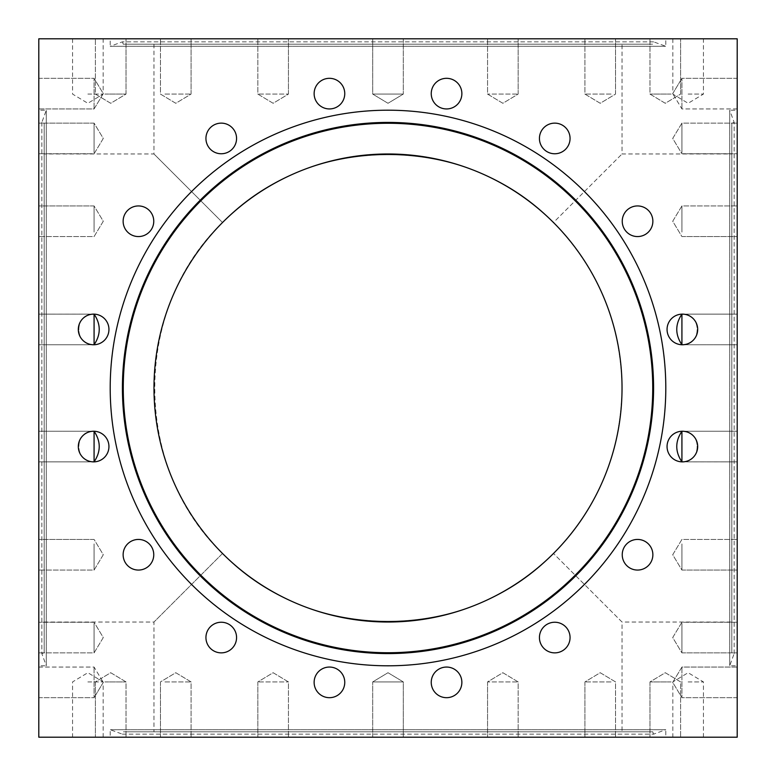 <?xml version="1.0" encoding="UTF-8"?>
<svg xmlns="http://www.w3.org/2000/svg" width="776" height="776" viewBox="0 0 776 776"><rect width="100%" height="100%" fill="white"/><g stroke="black" fill="none" stroke-linecap="round" stroke-linejoin="round"><path stroke-width="0.58" stroke-dasharray="3.88 2.91" d="M623.409 548.884A15.307 15.307 0 0 1 643.411 540.6A15.307 15.307 0 0 1 651.704 560.602A15.307 15.307 0 0 1 631.693 568.895A15.307 15.307 0 0 1 623.409 548.884A15.307 15.307 0 0 0 631.693 568.895A15.307 15.307 0 0 0 651.704 560.602A15.307 15.307 0 0 0 643.411 540.6A15.307 15.307 0 0 0 623.409 548.884M737.2 737.2L38.8 737.2L38.8 38.8L737.2 38.8L737.2 737.2M565.578 648.377A15.307 15.307 0 0 0 565.578 626.727A15.307 15.307 0 0 0 543.918 626.727A15.307 15.307 0 0 0 543.918 648.377A15.307 15.307 0 0 0 565.578 648.377A15.307 15.307 0 0 1 543.918 648.377A15.307 15.307 0 0 1 543.918 626.727A15.307 15.307 0 0 1 565.578 626.727A15.307 15.307 0 0 1 565.578 648.377M452.418 696.518A15.307 15.307 0 0 0 460.701 676.507A15.307 15.307 0 0 0 440.69 668.223A15.307 15.307 0 0 0 432.407 688.225A15.307 15.307 0 0 0 452.418 696.518A15.307 15.307 0 0 1 432.407 688.225A15.307 15.307 0 0 1 440.69 668.223A15.307 15.307 0 0 1 460.701 676.507A15.307 15.307 0 0 1 452.418 696.518M329.451 697.682A15.307 15.307 0 0 0 344.757 682.366A15.307 15.307 0 0 0 329.451 667.059A15.307 15.307 0 0 0 314.135 682.366A15.307 15.307 0 0 0 329.451 697.682A15.307 15.307 0 0 1 314.135 682.366A15.307 15.307 0 0 1 329.451 667.059A15.307 15.307 0 0 1 344.757 682.366A15.307 15.307 0 0 1 329.451 697.682M215.398 651.704A15.307 15.307 0 0 0 235.4 643.411A15.307 15.307 0 0 0 227.116 623.409A15.307 15.307 0 0 0 207.105 631.693A15.307 15.307 0 0 0 215.398 651.704A15.307 15.307 0 0 1 207.105 631.693A15.307 15.307 0 0 1 227.116 623.409A15.307 15.307 0 0 1 235.4 643.411A15.307 15.307 0 0 1 215.398 651.704M127.623 565.578A15.307 15.307 0 0 0 149.273 565.578A15.307 15.307 0 0 0 149.273 543.918A15.307 15.307 0 0 0 127.623 543.918A15.307 15.307 0 0 0 127.623 565.578A15.307 15.307 0 0 1 127.623 543.918A15.307 15.307 0 0 1 149.273 543.918A15.307 15.307 0 0 1 149.273 565.578A15.307 15.307 0 0 1 127.623 565.578M79.482 452.418A15.307 15.307 0 0 0 99.493 460.701A15.307 15.307 0 0 0 107.777 440.69A15.307 15.307 0 0 0 87.775 432.407A15.307 15.307 0 0 0 79.482 452.418M78.318 329.451A15.307 15.307 0 0 0 93.634 344.757A15.307 15.307 0 0 0 108.941 329.451A15.307 15.307 0 0 0 93.634 314.135A15.307 15.307 0 0 0 78.318 329.451M124.296 215.398A15.307 15.307 0 0 0 132.589 235.4A15.307 15.307 0 0 0 152.591 227.116A15.307 15.307 0 0 0 144.307 207.105A15.307 15.307 0 0 0 124.296 215.398A15.307 15.307 0 0 1 144.307 207.105A15.307 15.307 0 0 1 152.591 227.116A15.307 15.307 0 0 1 132.589 235.4A15.307 15.307 0 0 1 124.296 215.398M210.422 127.623A15.307 15.307 0 0 0 210.422 149.273A15.307 15.307 0 0 0 232.082 149.273A15.307 15.307 0 0 0 232.082 127.623A15.307 15.307 0 0 0 210.422 127.623A15.307 15.307 0 0 1 232.082 127.623A15.307 15.307 0 0 1 232.082 149.273A15.307 15.307 0 0 1 210.422 149.273A15.307 15.307 0 0 1 210.422 127.623M323.582 79.482A15.307 15.307 0 0 0 315.298 99.493A15.307 15.307 0 0 0 335.31 107.777A15.307 15.307 0 0 0 343.593 87.775A15.307 15.307 0 0 0 323.582 79.482A15.307 15.307 0 0 1 343.593 87.775A15.307 15.307 0 0 1 335.31 107.777A15.307 15.307 0 0 1 315.298 99.493A15.307 15.307 0 0 1 323.582 79.482M446.549 78.318A15.307 15.307 0 0 0 431.243 93.634A15.307 15.307 0 0 0 446.549 108.941A15.307 15.307 0 0 0 461.865 93.634A15.307 15.307 0 0 0 446.549 78.318A15.307 15.307 0 0 1 461.865 93.634A15.307 15.307 0 0 1 446.549 108.941A15.307 15.307 0 0 1 431.243 93.634A15.307 15.307 0 0 1 446.549 78.318M560.602 124.296A15.307 15.307 0 0 0 540.6 132.589A15.307 15.307 0 0 0 548.884 152.591A15.307 15.307 0 0 0 568.895 144.307A15.307 15.307 0 0 0 560.602 124.296A15.307 15.307 0 0 1 568.895 144.307A15.307 15.307 0 0 1 548.884 152.591A15.307 15.307 0 0 1 540.6 132.589A15.307 15.307 0 0 1 560.602 124.296M648.377 210.422A15.307 15.307 0 0 0 626.727 210.422A15.307 15.307 0 0 0 626.727 232.082A15.307 15.307 0 0 0 648.377 232.082A15.307 15.307 0 0 0 648.377 210.422A15.307 15.307 0 0 1 648.377 232.082A15.307 15.307 0 0 1 626.727 232.082A15.307 15.307 0 0 1 626.727 210.422A15.307 15.307 0 0 1 648.377 210.422M696.518 323.582A15.307 15.307 0 0 0 676.507 315.298A15.307 15.307 0 0 0 668.223 335.31A15.307 15.307 0 0 0 688.225 343.593A15.307 15.307 0 0 0 696.518 323.582M697.682 446.549A15.307 15.307 0 0 0 682.366 431.243A15.307 15.307 0 0 0 667.059 446.549A15.307 15.307 0 0 0 682.366 461.865A15.307 15.307 0 0 0 697.682 446.549M110.202 388A277.798 277.798 0 0 0 388 665.798A277.798 277.798 0 0 0 665.798 388A277.798 277.798 0 0 0 388 110.202A277.798 277.798 0 0 0 110.202 388A277.798 277.798 0 0 1 388 110.202A277.798 277.798 0 0 1 665.798 388A277.798 277.798 0 0 1 388 665.798A277.798 277.798 0 0 1 110.202 388A277.798 277.798 0 0 0 388 665.798A277.798 277.798 0 0 0 665.798 388A277.798 277.798 0 0 0 388 110.202A277.798 277.798 0 0 0 110.202 388M107.777 440.69A15.307 15.307 0 0 1 94.08 461.856L93.634 461.865C73.962 462.603 73.962 430.505 93.634 431.243L94.08 431.252A15.307 15.307 0 0 1 107.777 440.69M93.178 461.856A15.307 15.307 0 0 0 94.08 461.856L94.08 461.865A15.307 15.307 0 0 1 93.178 461.856L93.634 461.865C73.962 462.603 73.962 430.505 93.634 431.243L94.08 431.243C100.948 441.457 100.948 451.651 94.08 461.856L93.178 461.856L94.08 461.856L94.08 431.252L93.178 431.252A15.307 15.307 0 0 1 94.08 431.252L93.178 431.252L94.08 431.252A15.307 15.307 0 0 0 93.178 431.252M108.941 329.451A15.307 15.307 0 0 1 94.08 344.748L93.634 344.757C73.962 345.495 73.962 313.397 93.634 314.135L94.08 314.144A15.307 15.307 0 0 1 108.941 329.451M93.178 344.748A15.307 15.307 0 0 0 94.08 344.748L94.08 344.757A15.307 15.307 0 0 1 93.178 344.748L93.634 344.757C73.962 345.495 73.962 313.397 93.634 314.135L94.08 314.135C100.948 324.349 100.948 334.543 94.08 344.748L93.178 344.748L94.08 344.748L94.08 314.144L93.178 314.144A15.307 15.307 0 0 1 94.08 314.144L93.178 314.144L94.08 314.144A15.307 15.307 0 0 0 93.178 314.144M668.223 335.31A15.307 15.307 0 0 1 681.92 314.144L682.366 314.135C702.038 313.397 702.038 345.495 682.366 344.757L681.92 344.748A15.307 15.307 0 0 1 668.223 335.31M682.822 314.144A15.307 15.307 0 0 0 681.92 314.144L681.92 314.135A15.307 15.307 0 0 1 682.822 314.144L682.366 314.135C702.038 313.397 702.038 345.495 682.366 344.757L681.92 344.757C675.052 334.543 675.052 324.349 681.92 314.144L682.822 314.144L681.92 314.144L681.92 344.748L682.822 344.748A15.307 15.307 0 0 1 681.92 344.748L682.822 344.748L681.92 344.748A15.307 15.307 0 0 0 682.822 344.748M38.8 446.549L38.8 461.865L38.8 446.549M38.8 335.31L38.8 314.135L38.8 335.31M737.2 329.451L737.2 314.135L737.2 329.451M667.059 446.549A15.307 15.307 0 0 1 681.92 431.252L682.366 431.243C702.038 430.505 702.038 462.603 682.366 461.865L681.92 461.856A15.307 15.307 0 0 1 667.059 446.549M682.822 431.252A15.307 15.307 0 0 0 681.92 431.252L681.92 431.243A15.307 15.307 0 0 1 682.822 431.252L682.366 431.243C702.038 430.505 702.038 462.603 682.366 461.865L681.92 461.865C675.052 451.651 675.052 441.457 681.92 431.252L682.822 431.252L681.92 431.252L681.92 461.856L682.822 461.856A15.307 15.307 0 0 1 681.92 461.856L682.822 461.856L681.92 461.856A15.307 15.307 0 0 0 682.822 461.856M737.2 440.69L737.2 461.865L737.2 440.69M122.414 388A265.586 265.586 0 0 1 388 122.414A265.586 265.586 0 0 1 653.586 388A265.586 265.586 0 0 1 388 653.586A265.586 265.586 0 0 1 122.414 388M652.732 388A264.732 264.732 0 0 1 388 652.732A264.732 264.732 0 0 1 123.268 388A264.732 264.732 0 0 1 388 123.268A264.732 264.732 0 0 1 652.732 388M622.032 388A234.032 234.032 0 0 1 270.989 590.672A234.032 234.032 0 0 1 270.989 185.328A234.032 234.032 0 0 1 622.032 388C620.984 323.805 598.141 268.642 553.482 222.518C466.88 132.211 309.12 132.211 222.518 222.518C177.859 268.642 155.016 323.805 153.968 388C155.016 452.195 177.859 507.358 222.518 553.482C309.12 643.789 466.88 643.789 553.482 553.482C598.141 507.358 620.984 452.195 622.032 388C620.984 452.195 598.141 507.358 553.482 553.482C466.88 643.789 309.12 643.789 222.518 553.482L153.968 622.032L222.518 553.482C132.211 466.88 132.211 309.12 222.518 222.518L153.968 153.968L222.518 222.518C309.12 132.211 466.88 132.211 553.482 222.518L622.032 153.968L553.482 222.518C598.141 268.642 620.984 323.805 622.032 388M731.807 622.032L731.807 153.968L731.807 622.032L622.032 622.032L553.482 553.482L622.032 622.032L622.032 731.807L153.968 731.807L622.032 731.807M652.732 731.807L123.268 731.807L652.732 731.807L653.586 734.164L122.414 734.164L123.268 731.807M122.414 734.164L653.586 734.164L665.798 729.712L110.202 729.712L665.798 729.712L665.798 737.2L110.202 737.2L110.202 729.712L122.414 734.164M110.202 737.2L665.798 737.2M622.032 44.193L153.968 44.193L622.032 44.193L622.032 153.968L731.807 153.968M123.268 44.193L652.732 44.193L123.268 44.193L122.414 41.836L653.586 41.836L652.732 44.193M653.586 41.836L122.414 41.836L110.202 46.288L665.798 46.288L110.202 46.288L110.202 38.8L665.798 38.8L665.798 46.288L653.586 41.836M665.798 38.8L110.202 38.8M44.193 388L44.193 153.968L44.193 388M44.193 652.732L44.193 123.268L44.193 652.732L41.836 653.586L41.836 122.414L44.193 123.268M41.836 122.414L41.836 653.586L46.288 665.798L46.288 110.202L46.288 665.798L38.8 665.798L38.8 110.202L46.288 110.202L41.836 122.414M38.8 110.202L38.8 665.798M731.807 123.268L731.807 652.732L731.807 123.268L734.164 122.414L734.164 653.586L731.807 652.732M734.164 653.586L734.164 122.414L729.712 110.202L729.712 665.798L729.712 110.202L737.2 110.202L737.2 665.798L729.712 665.798L734.164 653.586M737.2 665.798L737.2 110.202M737.2 215.398L737.2 236.564L737.2 215.398M737.2 127.623L737.2 153.755L737.2 127.623M737.2 79.482L737.2 108.941L737.2 79.482M737.2 78.318L737.2 108.941L737.2 78.318L681.92 78.318L681.92 108.941L681.92 78.318L681.92 108.941L681.92 78.318L737.2 78.318M737.2 124.296L737.2 153.755L737.2 124.296M737.2 210.422L737.2 236.564L737.2 210.422M737.2 323.582L737.2 344.757L737.2 323.582M737.2 446.549L737.2 461.865L737.2 446.549M737.2 560.602L737.2 539.436L737.2 560.602M737.2 648.377L737.2 622.245L737.2 648.377M737.2 696.518L737.2 667.059L737.2 696.518M737.2 697.682L737.2 667.059L737.2 697.682L681.92 697.682L681.92 667.059L681.92 697.682L681.92 667.059L681.92 697.682L737.2 697.682M737.2 651.704L737.2 622.245L737.2 651.704M737.2 565.578L737.2 539.436L737.2 565.578M681.92 227.116L681.92 205.941L681.92 227.116M681.92 149.273L681.92 123.132L681.92 149.273M737.2 108.941L681.92 108.941L672.714 93.634L681.92 108.941L737.2 108.941M681.92 152.591L681.92 123.132L681.92 152.591M681.92 232.082L681.92 205.941L681.92 232.082M681.92 548.884L681.92 570.059L681.92 548.884M681.92 626.727L681.92 652.868L681.92 626.727M737.2 667.059L681.92 667.059L672.714 682.366L681.92 697.682L672.714 682.366L681.92 667.059L737.2 667.059M681.92 623.409L681.92 652.868L681.92 623.409M681.92 543.918L681.92 570.059L681.92 543.918M681.92 314.135L681.92 314.135A15.307 15.307 0 0 0 667.059 329.451A15.307 15.307 0 0 0 681.92 344.748L737.2 344.757L681.92 344.757M681.92 431.243L681.92 431.243A15.307 15.307 0 0 0 668.223 440.69A15.307 15.307 0 0 0 681.92 461.856L737.2 461.865L681.92 461.865M287.285 38.8L257.836 38.8L287.285 38.8M186.599 38.8L160.457 38.8L186.599 38.8M116.565 38.8L95.399 38.8L116.565 38.8M87.863 38.8L103.169 38.8L87.863 38.8M372.693 38.8L403.307 38.8L372.693 38.8L403.307 38.8L372.693 38.8L372.693 94.08L403.307 94.08L372.693 94.08L403.307 94.08L388 103.286L372.693 94.08L388 103.286L403.307 94.08L372.693 94.08L372.693 38.8M488.715 38.8L518.164 38.8L488.715 38.8M589.401 38.8L615.543 38.8L589.401 38.8M659.435 38.8L680.601 38.8L659.435 38.8M688.137 38.8L703.444 38.8L688.137 38.8M259 94.08L288.449 94.08L259 94.08M164.948 94.08L191.08 94.08L164.948 94.08M104.847 94.08L126.022 94.08L104.847 94.08M87.863 94.08L103.169 94.08L87.863 94.08M403.307 38.8L403.307 94.08L403.307 38.8M517 94.08L487.551 94.08L517 94.08M611.052 94.08L584.92 94.08L611.052 94.08M671.153 94.08L649.978 94.08L671.153 94.08M688.137 94.08L703.444 94.08L688.137 94.08M38.8 560.602L38.8 539.436L38.8 560.602M38.8 648.377L38.8 622.245L38.8 648.377M38.8 696.518L38.8 667.059L38.8 696.518M38.8 697.682L38.8 667.059L38.8 697.682L94.08 697.682L94.08 667.059L94.08 697.682L94.08 667.059L94.08 697.682L38.8 697.682M38.8 651.704L38.8 622.245L38.8 651.704M38.8 565.578L38.8 539.436L38.8 565.578M38.8 452.418L38.8 431.243L38.8 452.418M38.8 329.451L38.8 314.135L38.8 329.451M38.8 215.398L38.8 236.564L38.8 215.398M38.8 127.623L38.8 153.755L38.8 127.623M38.8 79.482L38.8 108.941L38.8 79.482M38.8 78.318L38.8 108.941L38.8 78.318L94.08 78.318L94.08 108.941L94.08 78.318L94.08 108.941L94.08 78.318L38.8 78.318M38.8 124.296L38.8 153.755L38.8 124.296M38.8 210.422L38.8 236.564L38.8 210.422M94.08 548.884L94.08 570.059L94.08 548.884M94.08 626.727L94.08 652.868L94.08 626.727M38.8 667.059L94.08 667.059L103.286 682.366L94.08 667.059L38.8 667.059M94.08 623.409L94.08 652.868L94.08 623.409M94.08 543.918L94.08 570.059L94.08 543.918M94.08 227.116L94.08 205.941L94.08 227.116M94.08 149.273L94.08 123.132L94.08 149.273M38.8 108.941L94.08 108.941L103.286 93.634L94.08 78.318L103.286 93.634L94.08 108.941L38.8 108.941M94.08 152.591L94.08 123.132L94.08 152.591M94.08 232.082L94.08 205.941L94.08 232.082M94.08 461.865L94.08 461.865A15.307 15.307 0 0 0 108.941 446.549A15.307 15.307 0 0 0 94.08 431.252L38.8 431.243L94.08 431.243M94.08 344.757L94.08 344.757A15.307 15.307 0 0 0 107.777 335.31A15.307 15.307 0 0 0 94.08 314.144L38.8 314.135L94.08 314.135M488.715 737.2L518.164 737.2L488.715 737.2M589.401 737.2L615.543 737.2L589.401 737.2M659.435 737.2L680.601 737.2L659.435 737.2M688.137 737.2L703.444 737.2L688.137 737.2M403.307 737.2L372.693 737.2L403.307 737.2L372.693 737.2L403.307 737.2L403.307 681.92L372.693 681.92L403.307 681.92L372.693 681.92L388 672.714L403.307 681.92L388 672.714L372.693 681.92L403.307 681.92L403.307 737.2M287.285 737.2L257.836 737.2L287.285 737.2M186.599 737.2L160.457 737.2L186.599 737.2M116.565 737.2L95.399 737.2L116.565 737.2M87.863 737.2L103.169 737.2L87.863 737.2M517 681.92L487.551 681.92L517 681.92M611.052 681.92L584.92 681.92L611.052 681.92M671.153 681.92L649.978 681.92L671.153 681.92M688.137 681.92L703.444 681.92L688.137 681.92M372.693 737.2L372.693 681.92L372.693 737.2M259 681.92L288.449 681.92L259 681.92M164.948 681.92L191.08 681.92L164.948 681.92M104.847 681.92L126.022 681.92L104.847 681.92M87.863 681.92L103.169 681.92L87.863 681.92M623.409 227.116A15.307 15.307 0 0 0 643.411 235.4A15.307 15.307 0 0 0 651.704 215.398A15.307 15.307 0 0 0 631.693 207.105A15.307 15.307 0 0 0 623.409 227.116M543.918 149.273A15.307 15.307 0 0 0 565.578 149.273A15.307 15.307 0 0 0 565.578 127.623A15.307 15.307 0 0 0 543.918 127.623A15.307 15.307 0 0 0 543.918 149.273M440.69 107.777A15.307 15.307 0 0 0 460.701 99.493A15.307 15.307 0 0 0 452.418 79.482A15.307 15.307 0 0 0 432.407 87.775A15.307 15.307 0 0 0 440.69 107.777M329.451 108.941A15.307 15.307 0 0 0 344.757 93.634A15.307 15.307 0 0 0 329.451 78.318A15.307 15.307 0 0 0 314.135 93.634A15.307 15.307 0 0 0 329.451 108.941M227.116 152.591A15.307 15.307 0 0 0 235.4 132.589A15.307 15.307 0 0 0 215.398 124.296A15.307 15.307 0 0 0 207.105 144.307A15.307 15.307 0 0 0 227.116 152.591M149.273 232.082A15.307 15.307 0 0 0 149.273 210.422A15.307 15.307 0 0 0 127.623 210.422A15.307 15.307 0 0 0 127.623 232.082A15.307 15.307 0 0 0 149.273 232.082M152.591 548.884A15.307 15.307 0 0 0 132.589 540.6A15.307 15.307 0 0 0 124.296 560.602A15.307 15.307 0 0 0 144.307 568.895A15.307 15.307 0 0 0 152.591 548.884M232.082 626.727A15.307 15.307 0 0 0 210.422 626.727A15.307 15.307 0 0 0 210.422 648.377A15.307 15.307 0 0 0 232.082 648.377A15.307 15.307 0 0 0 232.082 626.727M335.31 668.223A15.307 15.307 0 0 0 315.298 676.507A15.307 15.307 0 0 0 323.582 696.518A15.307 15.307 0 0 0 343.593 688.225A15.307 15.307 0 0 0 335.31 668.223M446.549 667.059A15.307 15.307 0 0 0 431.243 682.366A15.307 15.307 0 0 0 446.549 697.682A15.307 15.307 0 0 0 461.865 682.366A15.307 15.307 0 0 0 446.549 667.059M548.884 623.409A15.307 15.307 0 0 0 540.6 643.411A15.307 15.307 0 0 0 560.602 651.704A15.307 15.307 0 0 0 568.895 631.693A15.307 15.307 0 0 0 548.884 623.409M626.727 543.918A15.307 15.307 0 0 0 626.727 565.578A15.307 15.307 0 0 0 648.377 565.578A15.307 15.307 0 0 0 648.377 543.918A15.307 15.307 0 0 0 626.727 543.918M93.634 461.865L38.8 461.865L93.634 461.865M93.634 344.757L38.8 344.757L93.634 344.757M682.366 314.135L737.2 314.135L682.366 314.135M682.366 431.243L737.2 431.243L682.366 431.243M44.193 622.032L153.968 622.032L153.968 731.807M153.968 44.193L153.968 153.968L44.193 153.968M681.92 236.564L737.2 236.564L681.92 236.564L672.714 221.257L681.92 205.941L737.2 205.941L681.92 205.941L672.714 221.257L681.92 236.564M681.92 153.755L737.2 153.755L681.92 153.755L672.714 138.448L681.92 123.132L737.2 123.132L681.92 123.132L672.714 138.448L681.92 153.755M672.714 93.634L681.92 78.318L672.714 93.634M681.92 570.059L737.2 570.059L681.92 570.059L672.714 554.743L681.92 539.436L737.2 539.436L681.92 539.436L672.714 554.743L681.92 570.059M681.92 652.868L737.2 652.868L681.92 652.868L672.714 637.552L681.92 622.245L737.2 622.245L681.92 622.245L672.714 637.552L681.92 652.868M288.449 94.08L288.449 38.8L288.449 94.08L273.142 103.286L257.836 94.08L257.836 38.8L257.836 94.08L273.142 103.286L288.449 94.08M191.08 94.08L191.08 38.8L191.08 94.08L175.774 103.286L160.457 94.08L160.457 38.8L160.457 94.08L175.774 103.286L191.08 94.08M126.022 94.08L126.022 38.8L126.022 94.08L110.706 103.286L95.399 94.08L95.399 38.8L95.399 94.08L110.706 103.286L126.022 94.08M72.556 38.8L72.556 94.08L87.863 103.286L103.169 94.08L103.169 38.8M518.164 94.08L518.164 38.8L518.164 94.08L502.858 103.286L487.551 94.08L487.551 38.8L487.551 94.08L502.858 103.286L518.164 94.08M615.543 94.08L615.543 38.8L615.543 94.08L600.226 103.286L584.92 94.08L584.92 38.8L584.92 94.08L600.226 103.286L615.543 94.08M680.601 94.08L680.601 38.8L680.601 94.08L665.294 103.286L649.978 94.08L649.978 38.8L649.978 94.08L665.294 103.286L680.601 94.08M672.831 38.8L672.831 94.08L688.137 103.286L703.444 94.08L703.444 38.8M94.08 539.436L38.8 539.436L94.08 539.436L103.286 554.743L94.08 570.059L38.8 570.059L94.08 570.059L103.286 554.743L94.08 539.436M94.08 622.245L38.8 622.245L94.08 622.245L103.286 637.552L94.08 652.868L38.8 652.868L94.08 652.868L103.286 637.552L94.08 622.245M103.286 682.366L94.08 697.682L103.286 682.366M94.08 205.941L38.8 205.941L94.08 205.941L103.286 221.257L94.08 236.564L38.8 236.564L94.08 236.564L103.286 221.257L94.08 205.941M94.08 123.132L38.8 123.132L94.08 123.132L103.286 138.448L94.08 153.755L38.8 153.755L94.08 153.755L103.286 138.448L94.08 123.132M487.551 681.92L487.551 737.2L487.551 681.92L502.858 672.714L518.164 681.92L518.164 737.2L518.164 681.92L502.858 672.714L487.551 681.92M584.92 681.92L584.92 737.2L584.92 681.92L600.226 672.714L615.543 681.92L615.543 737.2L615.543 681.92L600.226 672.714L584.92 681.92M649.978 681.92L649.978 737.2L649.978 681.92L665.294 672.714L680.601 681.92L680.601 737.2L680.601 681.92L665.294 672.714L649.978 681.92M703.444 737.2L703.444 681.92L688.137 672.714L672.831 681.92L672.831 737.2M257.836 681.92L257.836 737.2L257.836 681.92L273.142 672.714L288.449 681.92L288.449 737.2L288.449 681.92L273.142 672.714L257.836 681.92M160.457 681.92L160.457 737.2L160.457 681.92L175.774 672.714L191.08 681.92L191.08 737.2L191.08 681.92L175.774 672.714L160.457 681.92M95.399 681.92L95.399 737.2L95.399 681.92L110.706 672.714L126.022 681.92L126.022 737.2L126.022 681.92L110.706 672.714L95.399 681.92M103.169 737.2L103.169 681.92L87.863 672.714L72.556 681.92L72.556 737.2"/><path stroke-width="1.16" d="M622.032 388A234.032 234.032 0 0 0 270.989 185.328A234.032 234.032 0 0 0 270.989 590.672A234.032 234.032 0 0 0 622.032 388M123.268 388A264.732 264.732 0 0 0 388 652.732A264.732 264.732 0 0 0 652.732 388A264.732 264.732 0 0 0 388 123.268A264.732 264.732 0 0 0 123.268 388M122.414 388A265.586 265.586 0 0 0 388 653.586A265.586 265.586 0 0 0 653.586 388A265.586 265.586 0 0 0 388 122.414A265.586 265.586 0 0 0 122.414 388M665.798 388A277.798 277.798 0 0 1 388 665.798A277.798 277.798 0 0 1 110.202 388A277.798 277.798 0 0 1 388 110.202A277.798 277.798 0 0 1 665.798 388M737.2 737.2L737.2 38.8L38.8 38.8L38.8 737.2L737.2 737.2M682.822 344.748L681.92 344.748L681.92 314.144L682.822 314.144M681.92 344.748C675.052 334.543 675.052 324.349 681.92 314.144M682.822 461.856L681.92 461.856L681.92 431.252L682.822 431.252M681.92 461.856C675.052 451.651 675.052 441.457 681.92 431.252M667.059 329.451A15.307 15.307 0 0 1 682.366 314.135A15.307 15.307 0 0 1 697.682 329.451A15.307 15.307 0 0 1 682.366 344.757A15.307 15.307 0 0 1 667.059 329.451M668.223 440.69A15.307 15.307 0 0 1 688.225 432.407A15.307 15.307 0 0 1 696.518 452.418A15.307 15.307 0 0 1 676.507 460.701A15.307 15.307 0 0 1 668.223 440.69M93.178 431.252L94.08 431.252L94.08 461.856L93.178 461.856M94.08 431.252C100.948 441.457 100.948 451.651 94.08 461.856M93.178 314.144L94.08 314.144L94.08 344.748L93.178 344.748M94.08 314.144C100.948 324.349 100.948 334.543 94.08 344.748M108.941 446.549A15.307 15.307 0 0 1 93.634 461.865A15.307 15.307 0 0 1 78.318 446.549A15.307 15.307 0 0 1 93.634 431.243A15.307 15.307 0 0 1 108.941 446.549M107.777 335.31A15.307 15.307 0 0 1 87.775 343.593A15.307 15.307 0 0 1 79.482 323.582A15.307 15.307 0 0 1 99.493 315.298A15.307 15.307 0 0 1 107.777 335.31M651.704 215.398A15.307 15.307 0 0 1 643.411 235.4A15.307 15.307 0 0 1 623.409 227.116A15.307 15.307 0 0 1 631.693 207.105A15.307 15.307 0 0 1 651.704 215.398M565.578 127.623A15.307 15.307 0 0 1 565.578 149.273A15.307 15.307 0 0 1 543.918 149.273A15.307 15.307 0 0 1 543.918 127.623A15.307 15.307 0 0 1 565.578 127.623M452.418 79.482A15.307 15.307 0 0 1 460.701 99.493A15.307 15.307 0 0 1 440.69 107.777A15.307 15.307 0 0 1 432.407 87.775A15.307 15.307 0 0 1 452.418 79.482M329.451 78.318A15.307 15.307 0 0 1 344.757 93.634A15.307 15.307 0 0 1 329.451 108.941A15.307 15.307 0 0 1 314.135 93.634A15.307 15.307 0 0 1 329.451 78.318M215.398 124.296A15.307 15.307 0 0 1 235.4 132.589A15.307 15.307 0 0 1 227.116 152.591A15.307 15.307 0 0 1 207.105 144.307A15.307 15.307 0 0 1 215.398 124.296M127.623 210.422A15.307 15.307 0 0 1 149.273 210.422A15.307 15.307 0 0 1 149.273 232.082A15.307 15.307 0 0 1 127.623 232.082A15.307 15.307 0 0 1 127.623 210.422M124.296 560.602A15.307 15.307 0 0 1 132.589 540.6A15.307 15.307 0 0 1 152.591 548.884A15.307 15.307 0 0 1 144.307 568.895A15.307 15.307 0 0 1 124.296 560.602M210.422 648.377A15.307 15.307 0 0 1 210.422 626.727A15.307 15.307 0 0 1 232.082 626.727A15.307 15.307 0 0 1 232.082 648.377A15.307 15.307 0 0 1 210.422 648.377M323.582 696.518A15.307 15.307 0 0 1 315.298 676.507A15.307 15.307 0 0 1 335.31 668.223A15.307 15.307 0 0 1 343.593 688.225A15.307 15.307 0 0 1 323.582 696.518M446.549 697.682A15.307 15.307 0 0 1 431.243 682.366A15.307 15.307 0 0 1 446.549 667.059A15.307 15.307 0 0 1 461.865 682.366A15.307 15.307 0 0 1 446.549 697.682M560.602 651.704A15.307 15.307 0 0 1 540.6 643.411A15.307 15.307 0 0 1 548.884 623.409A15.307 15.307 0 0 1 568.895 631.693A15.307 15.307 0 0 1 560.602 651.704M648.377 565.578A15.307 15.307 0 0 1 626.727 565.578A15.307 15.307 0 0 1 626.727 543.918A15.307 15.307 0 0 1 648.377 543.918A15.307 15.307 0 0 1 648.377 565.578"/></g></svg>
